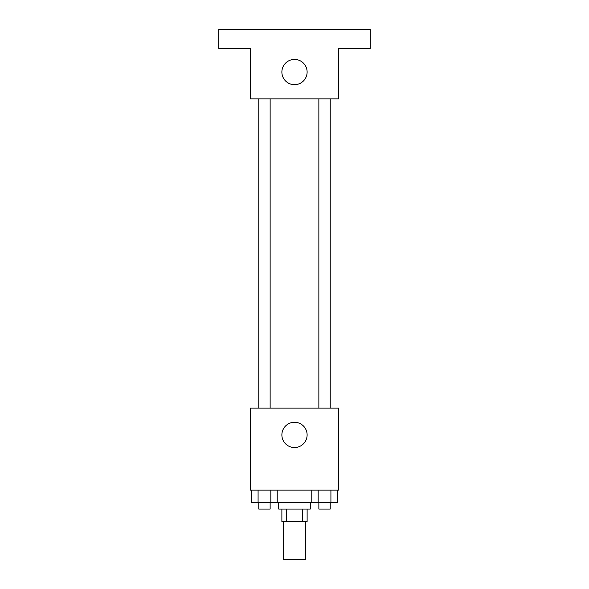 <?xml version="1.0" encoding="UTF-8"?>
<svg xmlns="http://www.w3.org/2000/svg" width="589" height="589" viewBox="0 0 589 589"><rect width="100%" height="100%" fill="white"/><g stroke="black" fill="none" stroke-linecap="round" stroke-linejoin="round"><path stroke-width="0.88" d="M283.456 521.685L283.456 559.55L305.544 559.55L305.544 521.685M302.591 509.065L302.591 521.685L281.881 521.685L281.881 509.065M302.591 521.685L307.119 521.685L307.119 509.065M310.278 502.756L310.278 509.065L278.722 509.065L278.722 502.756M286.409 509.065L286.409 521.685M277.213 490.129L277.213 502.756L337.291 502.756L337.291 490.129M338.675 490.129L250.325 490.129L250.325 408.096L338.675 408.096L338.675 490.129M307.119 434.91A12.619 12.619 0 0 1 288.19 445.844A12.619 12.619 0 0 1 288.19 423.984A12.619 12.619 0 0 1 307.119 434.91M318.863 408.096L318.863 98.871M270.137 98.871L270.137 408.096M338.675 98.871L250.325 98.871L250.325 48.379L218.769 48.379L218.769 29.45L370.231 29.45L370.231 48.379L338.675 48.379L338.675 98.871M307.119 72.049A12.619 12.619 0 0 1 288.19 82.975A12.619 12.619 0 0 1 288.19 61.116A12.619 12.619 0 0 1 307.119 72.049M311.787 490.129L311.787 502.756M330.915 490.129L330.915 502.756M318.163 490.129L318.163 502.756M330.215 502.756L330.215 509.065L318.863 509.065L318.863 502.756M277.213 502.756L251.709 502.756L251.709 490.129M270.837 490.129L270.837 502.756M258.085 490.129L258.085 502.756M270.137 502.756L270.137 509.065L258.785 509.065L258.785 502.756M330.215 408.096L330.215 98.871M258.785 98.871L258.785 408.096"/></g></svg>
